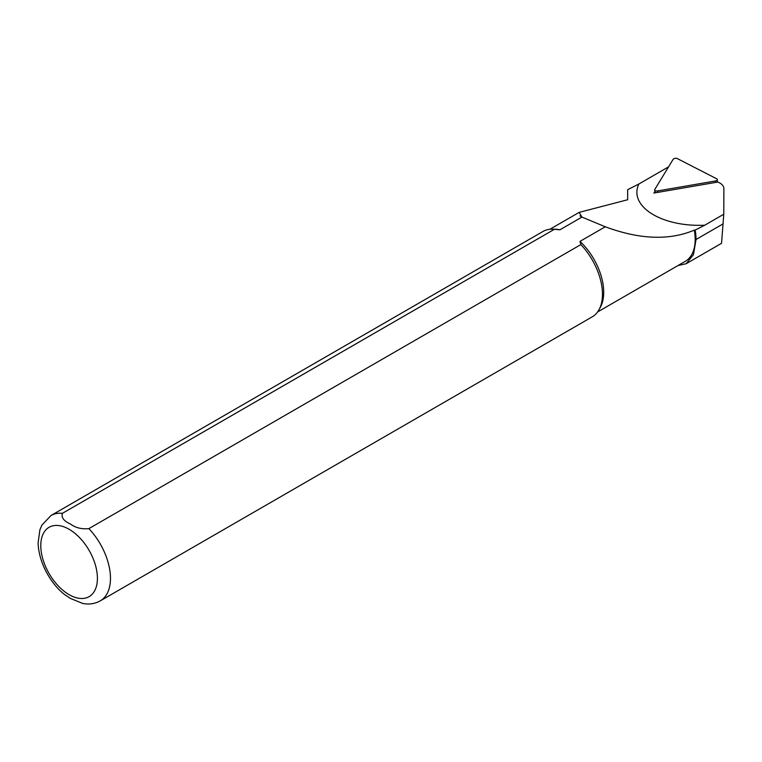 <?xml version="1.0" encoding="UTF-8"?>
<svg xmlns="http://www.w3.org/2000/svg" width="762" height="762" viewBox="0 0 762 762"><rect width="100%" height="100%" fill="white"/><g stroke="black" fill="none" stroke-linecap="round" stroke-linejoin="round"><path stroke-width="1.14" d="M668.56 166.859L638.889 183.994C628.183 206.14 661.673 227.257 704.764 225.2L723.767 214.236L723.9 188.719A18.25 9.382 -4.9 0 0 719.252 182.709L717.937 182.032L653.92 193.043L654.968 191.319M638.889 183.994L627.659 189.671L627.669 199.749L627.659 191.519M723.767 214.236L721.538 243.307L686.171 263.719L693.458 254.679L696.039 239.487A48.349 27.918 -120 0 0 695.163 230.076L694.287 230.124C669.398 240.659 639.718 239.544 605.276 226.781L579.987 241.383L580.863 244.583L88.878 528.628C81.639 529.342 75.467 527.79 70.352 523.961C63.798 521.027 61.141 517.484 62.398 513.34L554.384 229.295A49.273 28.451 -120 0 0 552.488 229.172A49.273 28.451 -120 0 0 542.982 231.477L50.997 515.522L41.862 525.161L39.929 529.685L38.1 542.954C38.824 564.29 52.416 585.845 65.703 595.351M554.384 229.295L559.927 229.8A47.73 27.556 -120 0 0 555.298 229.229L552.488 229.172M65.027 594.827L70.409 598.427L82.62 603.409M82.153 603.313C88.668 604.742 94.707 603.923 100.27 600.866L592.255 316.821A49.273 28.451 -120 0 0 599.008 309.743A49.273 28.451 -120 0 0 580.863 244.583M599.008 309.743L600.361 307.286A47.73 27.556 -120 0 0 579.987 241.383M597.598 311.963L685.286 261.337A47.73 27.556 -120 0 0 694.287 230.124M559.927 229.8L581.949 217.084L579.139 212.379L627.669 199.749M677.951 265.567L686.171 263.719M605.276 226.781L581.949 217.084M695.163 230.076L704.764 225.2M673.16 159.306L654.777 189.471A2.467 1.267 -4.9 0 0 654.672 190.024A2.467 1.267 -4.9 0 0 657.616 190.929L715.394 180.985A2.467 1.267 -4.9 0 0 717.347 179.661A2.467 1.267 -4.9 0 0 716.728 178.813L677.323 158.591A2.467 1.267 -4.9 0 0 673.16 159.306M62.398 513.34A49.273 28.451 -120 0 0 50.997 515.522M69.104 594.655A40.034 23.117 -120 0 0 93.621 559.775A40.034 23.117 -120 0 0 44.587 531.466A40.034 23.117 -120 0 0 69.104 594.655M100.27 600.866A49.273 28.451 -120 0 0 88.878 528.628M696.039 239.487L723.262 223.771M657.701 192.395L657.616 190.929M715.489 182.451L715.394 180.985M579.139 212.388L549.869 229.286M580.034 215.865L580.949 216.475M655.32 192.805L654.672 190.024M717.204 182.156L717.347 179.661"/></g></svg>

